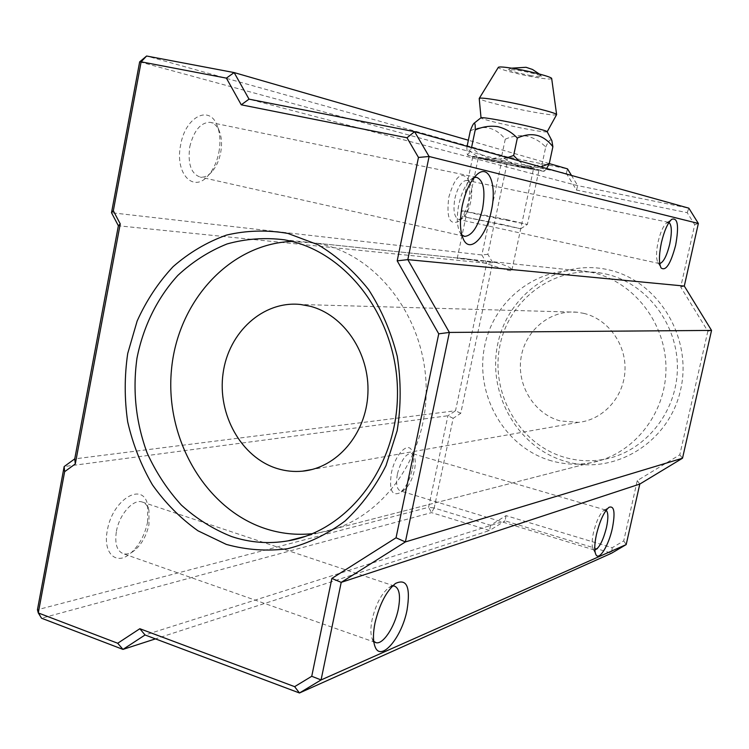 <?xml version="1.0" encoding="UTF-8"?>
<svg xmlns="http://www.w3.org/2000/svg" width="749" height="749" viewBox="0 0 749 749"><rect width="100%" height="100%" fill="white"/><g stroke="black" fill="none" stroke-linecap="round" stroke-linejoin="round"><path stroke-width="0.56" stroke-dasharray="3.75 2.81" d="M583.714 313.344C607.991 318.98 626.398 344.278 624.975 370.783C623.748 397.307 602.992 419.955 578.368 422.38L560.205 420.91C534.262 414 516.67 385.351 521.004 357.938C525.04 330.478 550.318 309.459 577.058 312.221L583.714 313.344M551.47 460.86C505.004 447.855 474.922 395.603 484.444 347.19C493.357 298.654 540.647 263.142 588.602 271.803L592.609 272.617C633.972 281.69 666.535 323.699 665.955 369.285C665.664 414.88 632.343 455.42 590.877 462.742C577.573 465.11 564.437 464.483 551.47 460.86M291.838 241.421L316.612 243.191L322.22 244.371C380.192 257.525 426.986 321.677 426.19 391.661C425.835 461.656 378.086 522.858 320.057 532.595L312.492 533.672M495.211 160.483C512.672 163.956 534.43 168.9 533.438 169.143L516.22 166.128L478.368 157.533L495.211 160.483M495.782 262.496C506.305 265.389 511.689 267.889 511.923 270.014C512.138 273.132 491.447 264.35 474.192 260.24L469.642 259.294C461.796 258.077 457.658 257.778 457.227 258.396L495.782 262.496M147.6 522.137L147.609 504.901C143.078 481.204 112.5 499.302 107.369 530.226C102.576 553.09 116.095 565.944 130.27 553.558C138.921 545.946 144.697 535.469 147.6 522.137M116.432 531.21C119.316 514.507 133.088 498.937 141.889 501.914C145.362 502.935 147.722 505.809 148.967 510.537L148.957 524.572C146.579 535.46 141.879 543.989 134.848 550.178C130.738 553.464 126.909 554.653 123.379 553.736C116.853 551.105 114.541 543.596 116.432 531.21M218.877 152.328C220.721 142.17 220.15 133.247 217.154 125.551C209.692 104.588 185.406 116.507 180.659 144.875C174.526 173.74 193.635 193.476 208.259 175.481C213.418 169.536 216.957 161.821 218.877 152.328M189.778 146.757C193.804 130.654 200.545 122.508 210.01 122.33C214.027 123.005 217.107 125.888 219.27 130.972C221.704 137.226 222.163 144.491 220.655 152.777C219.092 160.529 216.208 166.821 212.014 171.652C208.213 175.809 204.308 177.616 200.292 177.092C191.098 173.946 187.587 163.844 189.778 146.757M412.39 468.855C413.897 461.253 413.794 455.336 412.072 451.113C408.196 440.805 394.929 454.521 391.381 473.087C389.012 489.949 391.905 496.493 400.041 492.72C405.63 488.048 409.75 480.09 412.39 468.855M397.438 473.883C400.977 460.598 405.621 453.735 411.36 453.285L414.16 456.001C415.555 459.418 415.639 464.221 414.403 470.419C412.25 479.575 408.907 486.045 404.385 489.837L400.462 490.96C396.727 489.331 395.725 483.639 397.438 473.883M468.5 201.004C470.391 191.21 470.054 183.617 467.479 178.253C460.738 171.324 454.512 177.635 448.829 197.165C446.273 217.65 449.597 225.683 458.781 221.245C463.144 217.163 466.384 210.422 468.5 201.004M454.896 198.429C457.817 186.801 461.777 180.79 466.777 180.397L469.969 183.028C472.048 187.372 472.319 193.542 470.784 201.528C469.052 209.196 466.421 214.682 462.882 217.996L458.875 219.504C454.231 217.556 452.911 210.535 454.896 198.429M668.988 222.472L666.451 223.033C663.174 226.058 660.384 232.34 658.109 241.88C656.087 251.758 656.012 258.602 657.875 262.393L659.738 263.582M474.08 177.597L470.428 179.891C465.251 184.975 461.375 193.242 458.8 204.702C456.487 216.826 456.871 226.095 459.961 232.49L461.796 234.952M392.551 585.98L388.722 587.703C381.288 593.901 375.755 604.509 372.122 619.535C370.483 627.746 370.474 634.085 372.103 638.579L373.742 641.303M606.138 510.275L603.647 510.546C599.631 514.057 596.232 521.398 593.461 532.586C591.832 540.347 591.682 545.731 593.03 548.745L594.818 550.019M565.926 461.515C613.974 475.718 668.941 442.865 680.579 389.948C692.956 337.209 657.678 280.182 608.029 269.706C558.539 258.442 508.056 293.72 497.813 343.679C486.878 393.478 517.671 448.08 565.926 461.515M605.651 273.975C646.134 282.841 677.967 323.793 677.386 368.218C677.105 412.652 644.524 452.19 603.947 459.371C590.924 461.693 578.059 461.094 565.364 457.564C519.862 444.934 490.361 393.955 499.705 346.712C508.449 299.338 554.794 264.715 601.728 273.188L605.651 273.975M707.824 331.236L679.783 454.821L637.259 480.615L623.72 540.909L612.214 547.716L506.052 515.64L490.529 525.255L434.195 508L453.164 418.317L460.738 413.326L492.692 262.562L487.852 254.295L507.457 161.569L566.347 173.337L576.487 190.068L687.207 212.669L694.707 224.709L680.71 287.045L707.824 331.236L711.55 330.412M139.651 61.867L501.849 160.323L481.869 254.969L486.71 263.255L455.504 410.752L74.75 458.865M492.692 262.562L486.71 263.255L118.37 225.786M487.852 254.295L481.869 254.969L111.507 212.735M566.347 173.337L567.499 168.853L506.736 156.784L146.607 56.016M549.27 163.591L468.359 140.222M687.207 212.669L688.837 208.166L577.676 185.63L249.024 99.149M576.487 190.068L577.676 185.63L571.496 175.444M460.738 413.326L455.504 410.752L447.921 415.751L428.597 507.307L37.45 609.742L41.523 618.206L431.527 512.616L489.574 530.489L505.144 520.864L145.053 634.974M506.052 515.64L505.144 520.864L611.596 553.202L612.214 547.716M490.529 525.255L489.574 530.489L155.436 638.878M453.164 418.317L447.921 415.751L64.161 466.571M694.707 224.709L698.358 223.445M680.71 287.045L684.296 286.052M679.783 454.821L682.517 458.219M506.736 156.784L507.457 161.569L501.849 160.323L506.736 156.784M637.259 480.615L639.796 484.069M623.72 540.909L626.192 544.579M434.195 508L431.527 512.616L428.597 507.307L434.195 508M547.182 131.74L547.154 131.833C545.89 132.283 538.924 131.328 526.247 128.959C505.893 125.139 480.427 118.941 480.914 117.874L480.914 117.874M470.325 130.785C484.013 124.549 495.66 127.358 505.257 139.211C512.288 136.093 519.488 135.054 526.865 136.103C534.121 137.853 540.413 141.505 545.721 147.047L542.182 163.628C535.02 166.718 527.755 167.701 520.386 166.587C513.187 164.771 506.989 161.119 501.793 155.614C488.507 162.018 476.86 159.312 466.842 147.487L467.226 154.097C468.041 155.202 469.511 152.899 471.627 147.178C477.029 152.946 483.47 156.766 490.969 158.648L499.227 159.116L507.476 157.599M556.582 114.756C554.99 115.477 546.807 114.503 532.024 111.816C508.309 107.51 478.695 100.057 479.21 98.456M551.685 78.523C551.198 79.478 545.534 79.038 534.683 77.203C517.924 74.338 497.186 68.758 498.328 67.354M531.069 75.649C516.632 72.859 509.151 70.762 508.618 69.348L518.785 70.359C530.732 72.606 538.306 74.572 541.499 76.276C541.948 77.1 538.475 76.885 531.069 75.649M520.059 167.158C497.027 162.552 467.985 155.998 467.9 155.361L491.044 159.359C515.827 164.303 546.48 171.287 543.877 171.371L520.059 167.158M506.989 219.7L461.524 210.544L481.392 215.178L527.38 224.428L506.989 219.7M518.242 166.671C497.729 162.57 471.945 156.738 472.862 156.372L493.029 159.893C514.02 164.078 540.169 170.014 538.952 170.304L518.242 166.671M503.787 224.747L465.859 217.21L520.724 228.773L503.787 224.747M546.658 168.516L544.823 170.632C543.175 171.24 542.295 168.9 542.182 163.628M518.673 160.717C525.115 166.615 532.445 168.665 540.647 166.849M467.086 146.336L466.842 147.487M505.257 139.211L501.793 155.614M545.721 147.047C548.483 140.831 550.534 138.696 551.873 140.653M578.368 422.38L312.183 469.454M588.602 271.803L316.612 243.191M590.877 462.742L320.057 532.595M577.058 312.221L300.536 304.497M511.923 270.014L533.438 169.143M148.967 510.537L147.609 504.901M219.27 130.972L217.154 125.551M414.16 456.001L412.072 451.113M469.969 183.028L467.479 178.253M666.451 223.033L671.694 219.326M470.428 179.891L476.673 174.826M388.722 587.703L395.481 583.462M603.647 510.546L608.974 507.316M668.417 222.303L466.777 180.397M394.395 586.046L141.889 501.914M605.538 510.003L411.36 453.285M476.514 177.307L210.01 122.33M603.947 459.371L305.274 536.406M601.728 273.188L490.979 261.532M469.642 259.285L284.442 239.811M463.893 236.207L200.292 177.092M594.416 549.981L400.462 490.96M375.258 642.399L123.379 553.736M659.42 263.564L458.875 219.504M593.03 548.745L595.736 554.251M372.103 638.579L374.734 645.778M459.961 232.49L463.228 238.987M657.875 262.393L660.918 267.655M462.882 217.996L458.781 221.245M404.385 489.837L400.041 492.72M212.014 171.652L208.259 175.481M134.848 550.178L130.27 553.558M457.227 258.396L478.368 157.533M511.604 68.168L508.618 69.348M467.9 155.361L467.226 154.097M465.859 217.21L461.524 210.544L472.862 156.372M520.724 228.773L527.38 224.428L538.952 170.304M543.877 171.371L544.823 170.632M541.499 76.276L539.214 73.964"/><path stroke-width="1.12" d="M309.824 306.172C343.763 314.589 369.884 353.154 367.899 393.562C366.205 433.989 336.863 468.069 302.53 471.168C293.964 471.982 285.538 471.112 277.242 468.565C241.272 457.564 217.191 414.356 223.08 373.292C228.557 332.153 263.236 300.461 300.536 304.497L309.824 306.172M312.492 533.672C296.389 535.329 280.632 533.634 265.212 528.588C205.198 508.824 165.089 438.905 171.409 370.474C177.232 301.997 229.11 243.996 291.838 241.421M661.414 242.62C664.241 230.814 667.668 223.043 671.694 219.326C677.798 217.285 679.109 225.936 675.626 245.269C670.683 263.873 665.833 271.428 661.086 267.945C658.802 263.302 658.914 254.857 661.414 242.62M659.738 263.582C663.492 262.309 666.825 255.802 669.746 244.043C672.078 232.312 671.825 225.121 668.988 222.472M462.302 205.544C465.513 191.323 470.306 181.08 476.673 174.826C488.91 162.936 497.224 185.078 491.307 210.946C486.373 236.244 470.494 253.574 463.687 239.895C459.905 232.04 459.437 220.59 462.302 205.544M461.796 234.952L464.726 236.394C472.263 235.579 478.19 226.488 482.506 209.13C485.614 190.808 483.62 180.209 476.514 177.307L474.08 177.597M375.015 622.878C379.528 604.228 386.353 591.092 395.481 583.462C406.838 578.191 410.695 587.066 407.035 610.098C401.773 637.839 380.548 662.762 374.959 646.415C372.955 640.901 372.974 633.055 375.015 622.878M373.742 641.303L375.951 642.642C382.898 644.955 394.807 626.857 398.271 609.265C400.743 595.961 399.451 588.218 394.395 586.046L392.551 585.98M596.429 534.552C599.865 520.705 604.05 511.623 608.974 507.316C614.246 505.425 615.378 512.382 612.382 528.185C608.703 545.581 598.975 561.338 595.867 554.503C594.219 550.815 594.406 544.167 596.429 534.552M594.818 550.019C599.191 548.249 603.085 540.731 606.493 527.465C608.413 518.196 608.291 512.466 606.138 510.275M287.944 233.435L317.951 244.708C336.994 256.074 353.856 271.026 368.555 289.554C381.569 309.786 391.137 332.05 397.251 356.337C401.146 381.222 401.118 406.024 397.157 430.731L386.035 465.569C375.249 487.075 361.589 505.556 345.055 521.004C327.276 534.309 308.148 543.54 287.663 548.708C266.897 551.423 246.44 549.981 226.292 544.392L197.961 530.788C180.481 518.336 165.295 503.01 152.412 484.8C141.112 465.316 132.873 444.354 127.695 421.893C124.39 399.03 124.4 376.223 127.714 353.491L137.151 320.993C146.383 300.555 158.357 282.457 173.075 266.681C189.141 252.628 206.949 242.096 226.488 235.092C246.674 230.364 267.159 229.812 287.944 233.435M231.572 536.546C250.026 542.679 268.854 544.12 288.037 540.853C347.808 530.901 397.12 467.264 397.476 394.339C398.299 321.433 349.952 254.632 290.228 241.028L284.442 239.811C264.903 237.358 245.766 238.744 227.022 243.968C208.934 251.252 192.521 261.747 177.813 275.435C157.318 297.868 143.237 326.545 136.983 358.144C132.451 390.744 135.859 422.408 147.197 453.117C156.064 472.535 167.458 489.855 181.37 505.088C196.51 518.776 213.24 529.262 231.572 536.546M626.192 544.579L611.596 553.202L299.469 692.984L145.053 634.974L122.976 649.402L41.523 618.206L38.283 612.935L117.705 643.251L139.838 628.72L294.638 686.655L311.743 676.281L331.873 578.415L396.043 537.782L438.745 333.829L397.195 260.839L418.466 157.449L406.988 137.769L241.262 104.813L226.385 78.13L141.14 61.821L113.333 210.769L120.243 223.895L75.293 463.94L64.648 471.673L38.283 612.935L37.45 609.742L64.161 466.571L74.75 458.865L118.37 225.786L111.507 212.735L139.651 61.867L146.607 56.016L234.147 72.578L249.024 99.149L414.59 131.693L688.837 208.166L698.358 223.445L429.093 156.494L407.812 259.641L449.381 332.434L405.378 541.93L341.207 582.366L321.078 679.942L626.192 544.579L639.796 484.069L341.207 582.366L331.873 578.415M571.496 175.444L567.499 168.853L549.27 163.591M468.359 140.222L234.147 72.578L226.385 78.13M639.796 484.069L682.517 458.219L711.55 330.412L684.296 286.052L407.812 259.641L397.195 260.839M684.296 286.052L698.358 223.445M711.55 330.412L449.381 332.434L438.745 333.829M682.517 458.219L405.378 541.93L396.043 537.782M155.436 638.878L122.976 649.402L117.705 643.251M311.743 676.281L321.078 679.942L299.469 692.984L294.638 686.655M406.988 137.769L414.59 131.693L429.093 156.494L418.466 157.449M249.024 99.149L241.262 104.813M139.651 61.867L141.14 61.821L146.607 56.016M113.333 210.769L111.507 212.735M120.243 223.895L118.37 225.786M75.293 463.94L74.75 458.865M64.648 471.673L64.161 466.571M145.053 634.974L139.838 628.72M498.328 67.354L479.21 98.456L481.017 117.743C482.525 117.396 489.284 118.333 501.306 120.57C521.632 124.353 547.023 130.532 547.144 131.684L547.182 131.74M551.873 140.653L552.884 146.729C543.334 134.446 531.481 131.562 517.334 138.078C511.801 132.273 505.257 128.463 497.701 126.637C490.033 125.56 482.534 126.675 475.222 129.97C475.409 125.317 475.035 123.07 474.089 123.239C473.115 124.053 471.87 126.572 470.325 130.785L467.086 146.336M479.257 98.325C480.643 97.604 488.582 98.54 503.066 101.134C527.333 105.506 557.406 113.127 556.619 114.625L547.191 131.768M498.375 67.288C499.48 66.567 505.013 67.045 514.966 68.721C531.584 71.53 552.116 77.044 551.685 78.523L556.619 114.625M540.647 166.849L549.223 163.816L546.658 168.516M507.476 157.599L513.645 155.492L518.673 160.717M475.222 129.97L471.627 147.178M517.334 138.078L513.645 155.492M552.884 146.729L549.223 163.816M312.183 469.454L302.53 471.168M305.274 536.406L288.037 540.853M464.726 236.394L463.893 236.207M375.951 642.642L375.258 642.399M374.734 645.778L374.959 646.415M463.228 238.987L463.687 239.895M481.017 117.743L474.089 123.239M539.214 73.964L532.548 69.479L526.013 67.288L511.604 68.168M547.144 131.684L551.882 140.643"/></g></svg>

